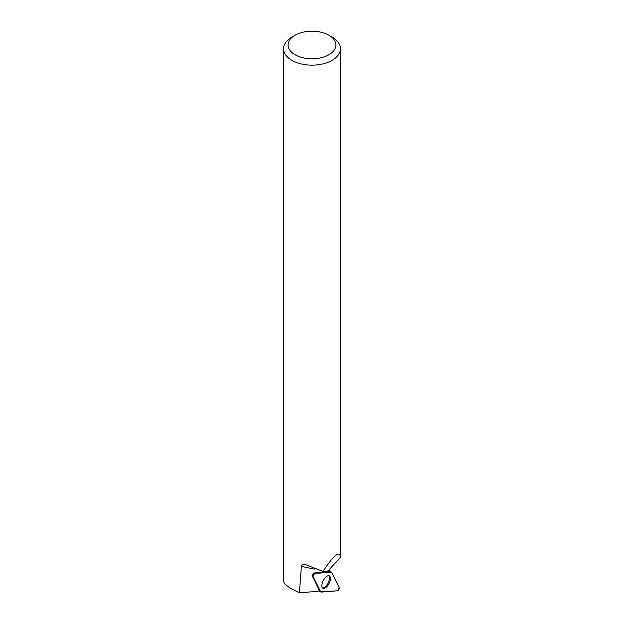 <?xml version="1.0" encoding="UTF-8"?>
<svg xmlns="http://www.w3.org/2000/svg" width="624" height="624" viewBox="0 0 624 624"><rect width="100%" height="100%" fill="white"/><g stroke="black" fill="none" stroke-linecap="round" stroke-linejoin="round"><path stroke-width="0.94" d="M313.076 576.412L320.681 591.841A1.81 0.835 117.3 0 0 320.845 592.028A1.81 0.835 117.3 0 0 321.118 592.09L337.6 590.772A1.81 0.835 117.3 0 0 338.918 589.54A1.81 0.835 117.3 0 0 339.222 587.722L331.617 572.302A1.81 0.835 117.3 0 0 331.391 572.075A1.81 0.835 117.3 0 0 331.18 572.044L314.699 573.37A1.81 0.835 117.3 0 0 313.381 574.595A1.81 0.835 117.3 0 0 313.076 576.412L312.226 575.866M328.949 583.705A6.997 3.245 117.3 0 0 329.254 575.796A6.997 3.245 117.3 0 0 323.349 580.429A6.997 3.245 117.3 0 0 322.834 588.229A6.997 3.245 117.3 0 0 328.949 583.705M295.09 35.24L291.868 37.105A28.462 16.435 0 0 0 283.53 48.719A28.462 16.435 0 0 0 291.868 60.341A28.462 16.435 0 0 0 322.889 63.905A28.462 16.435 0 0 0 340.454 48.719A28.462 16.435 0 0 0 332.116 37.105L328.895 35.24A23.907 13.798 0 0 0 295.09 35.24A23.907 13.798 0 0 0 295.09 54.756A23.907 13.798 0 0 0 328.895 54.756A23.907 13.798 0 0 0 328.895 35.24M329.371 569.478A9.571 4.438 117.3 0 0 329.378 571.732L313.49 573.011L312.101 575.624L319.426 590.483A9.571 4.438 117.3 0 0 318.053 591.302L299.403 592.8L291.868 589.04C286.439 585.858 283.663 583.167 283.53 580.967L283.53 48.719M299.403 592.8L301.4 566.374L313.872 569.01A7.293 3.377 117.3 0 0 315.549 568.714M323.006 571.475C333.863 554.923 339.682 550.165 340.447 557.201L328.559 570.344L326.789 571.607L323.006 571.475L304.364 564.151L302.071 564.743L301.4 566.374M340.447 557.201L340.454 48.719M340.454 534.651L340.47 538.606M322.413 587.839A6.887 3.19 117.3 0 0 328.068 583.058A6.887 3.19 117.3 0 0 328.684 575.679M331.617 572.302L314.699 573.37L313.084 576.412L320.681 591.841L337.6 590.772L339.222 587.722L331.617 572.302M318.942 590.725L320.681 591.841M313.747 572.988L314.699 573.37M331.18 572.044L329.324 571.303M313.872 569.01A3.643 3.206 101.9 0 1 314.332 568.23M329.324 571.249L331.391 572.075M318.88 590.756L320.845 592.028"/></g></svg>
